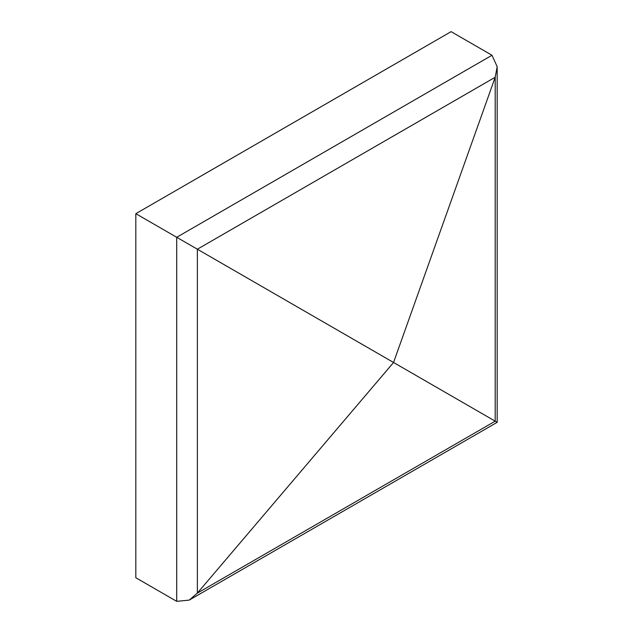 <?xml version="1.0" encoding="UTF-8"?>
<svg xmlns="http://www.w3.org/2000/svg" width="633" height="633" viewBox="0 0 633 633"><rect width="100%" height="100%" fill="white"/><g stroke="black" fill="none" stroke-linecap="round" stroke-linejoin="round"><path stroke-width="0.95" d="M491.999 55.261L176.71 237.288L393.552 362.48L495.196 77.25L497.182 66.71L491.999 55.261L451.107 31.65L135.818 213.677L135.818 577.739L176.71 601.35L176.71 237.288L135.818 213.677M497.182 66.71L497.182 422.314L393.552 362.48L197.361 593.121L189.22 600.108L176.71 601.35M495.196 421.167L495.196 77.25L197.361 249.212L197.361 593.121L495.196 421.167M393.378 362.733L393.679 362.203L393.378 362.733M497.182 422.314L189.22 600.108"/></g></svg>
